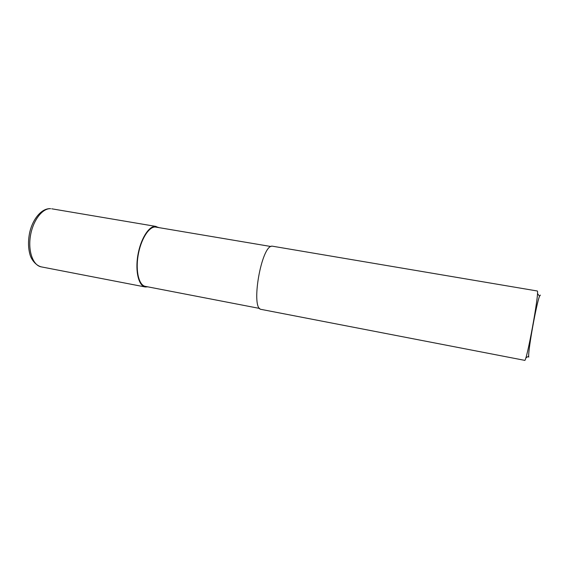 <?xml version="1.0" encoding="UTF-8"?>
<svg xmlns="http://www.w3.org/2000/svg" width="569" height="569" viewBox="0 0 569 569"><rect width="100%" height="100%" fill="white"/><g stroke="black" fill="none" stroke-linecap="round" stroke-linejoin="round"><path stroke-width="0.85" d="M259.741 308.462L145.323 286.363C138.971 285.325 135.458 271.271 138.096 255.545C140.657 239.805 148.673 226.796 155.181 226.995L270.965 246.526M524.661 360.341C526.46 363.207 539.497 292.039 537.356 291.008L272.195 246.157C261.292 244.962 250.268 309.522 261.356 309.429L524.661 360.341M540.394 295.112L539.533 296.207C536.517 303.412 528.366 348.37 528.665 356.18L528.736 357.161M147.833 286.847L145.187 286.968C138.715 285.908 135.123 271.562 137.819 255.502C140.436 239.435 148.623 226.163 155.259 226.384L158.587 227.493M50.613 208.681L50.428 208.659C41.722 208.19 32.739 218.773 29.659 232.643C27.995 240.829 28.151 248.319 30.143 255.104C31.274 259.101 35.427 265.303 41.21 266.861L41.21 266.861C33.087 265.467 27.895 251.391 30.42 235.993C32.846 220.587 42.326 208.154 50.613 208.681M539.533 296.207L537.463 293.576M528.665 356.18L525.806 357.915M145.187 286.968L41.21 266.861M156.155 226.462L51.729 208.802"/></g></svg>
